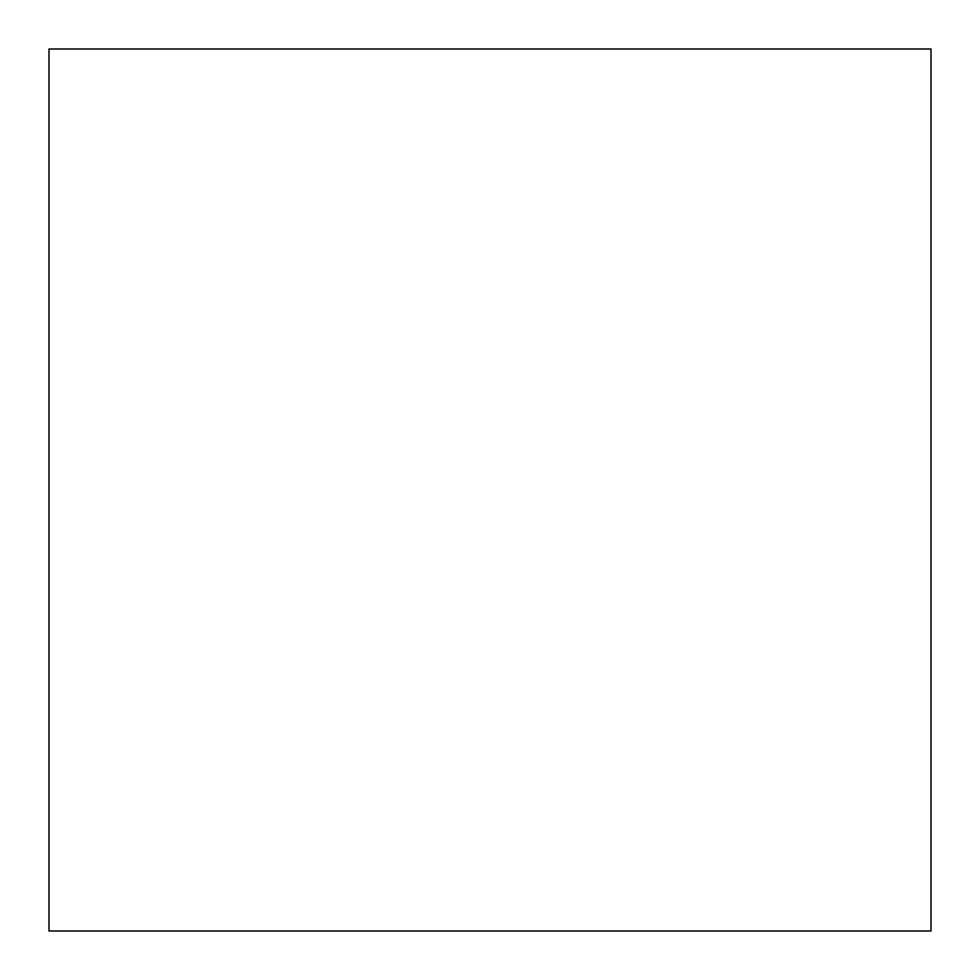 <?xml version="1.0" encoding="UTF-8"?>
<svg xmlns="http://www.w3.org/2000/svg" width="980" height="980" viewBox="0 0 980 980"><rect width="100%" height="100%" fill="white"/><g stroke="black" fill="none" stroke-linecap="round" stroke-linejoin="round"><path stroke-width="1.47" d="M49 49L49 931L931 931L931 49L49 49L931 49L931 931L49 931L49 49"/></g></svg>

